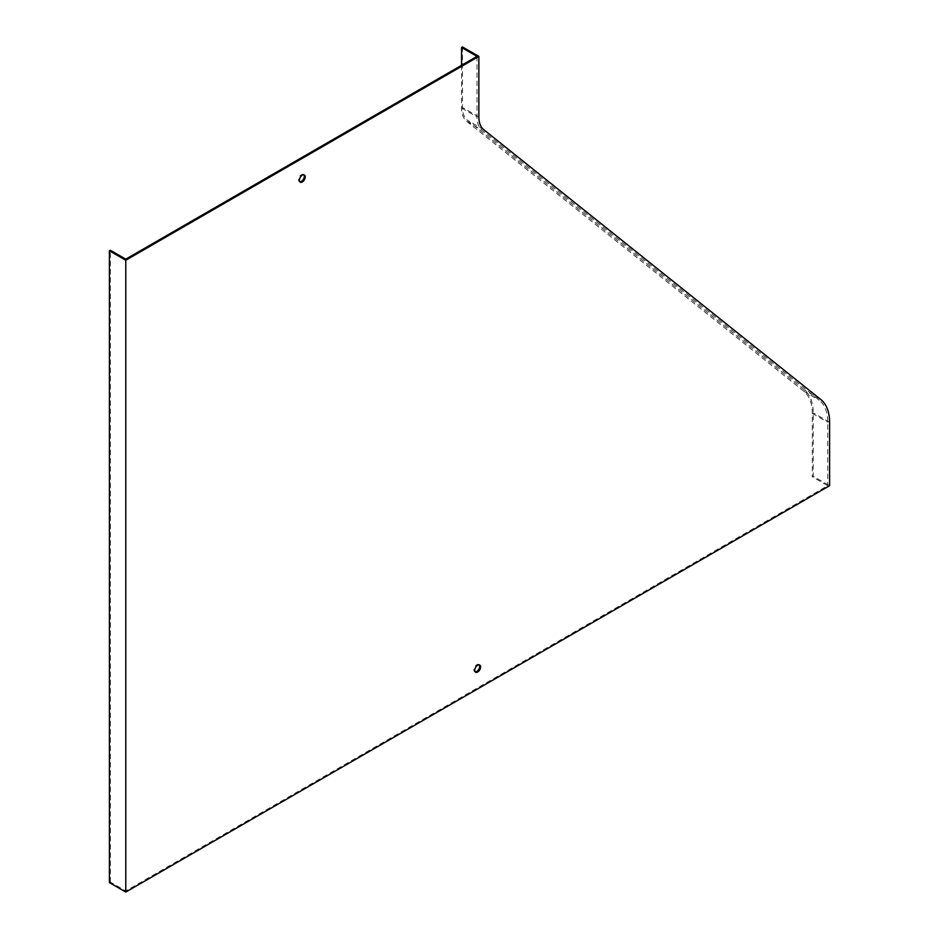 <?xml version="1.0" encoding="UTF-8"?>
<svg xmlns="http://www.w3.org/2000/svg" width="939" height="939" viewBox="0 0 939 939"><rect width="100%" height="100%" fill="white"/><g stroke="black" fill="none" stroke-linecap="round" stroke-linejoin="round"><path stroke-width="0.7" stroke-dasharray="4.7 3.52" d="M462.481 46.95L462.481 107.457A29.766 17.184 120 0 0 467.399 120.227L804.488 390.096A52.913 30.553 -60 0 1 813.221 412.808L813.221 476.249L829.595 485.709M109.405 882.601L110.344 882.061L125.779 890.97L827.717 485.709L812.294 476.789L813.221 476.249M303.86 174.818A4.132 2.383 120 0 0 303.45 174.454A4.132 2.383 120 0 0 301.384 174.654A4.132 2.383 120 0 0 298.684 178.304A4.132 2.383 120 0 0 299.306 181.614A4.132 2.383 120 0 0 299.834 181.79M479.23 664.871A4.132 2.383 120 0 0 478.82 664.507A4.132 2.383 120 0 0 476.754 664.706A4.132 2.383 120 0 0 474.042 668.357A4.132 2.383 120 0 0 474.676 671.667A4.132 2.383 120 0 0 475.204 671.843M125.779 890.97L125.779 259.164M476.977 56.399L476.977 116.906A31.081 17.947 120 0 0 482.118 130.239L819.207 400.12A51.586 29.778 -60 0 1 827.717 422.257L827.717 485.709M461.554 65.307L461.554 107.997A31.081 17.947 120 0 0 466.683 121.331L803.772 391.211A51.586 29.778 -60 0 1 812.294 413.348L812.294 476.789M110.344 882.061L110.344 250.255M478.855 116.906L462.481 107.457M829.595 422.257L813.221 412.808M820.85 399.556L804.488 390.096M483.773 129.676L467.399 120.227M812.294 413.348L827.717 422.257M803.772 391.211L819.207 400.12M466.683 121.331L482.118 130.239M461.554 107.997L476.977 116.906M474.676 671.667L475.615 672.207M478.82 664.507L479.747 665.047M299.306 181.614L300.245 182.154M303.45 174.454L304.377 174.994"/><path stroke-width="1.41" d="M125.779 892.05L829.595 485.709L829.595 422.257A52.913 30.553 120 0 0 820.85 399.556L483.773 129.676A29.766 17.184 -60 0 1 478.855 116.906L478.855 56.399L462.481 46.95L461.554 47.49L476.977 56.399L125.779 259.164L110.344 250.255L109.405 250.795L125.779 260.244L125.779 892.05L109.405 882.601L109.405 250.795M478.855 56.399L125.779 260.244M302.311 175.194A4.132 2.383 120 0 0 299.611 178.844A4.132 2.383 120 0 0 300.245 182.154A4.132 2.383 120 0 0 304.377 179.772A4.132 2.383 120 0 0 304.377 174.994A4.132 2.383 120 0 0 302.311 175.194M477.681 665.246A4.132 2.383 120 0 0 474.981 668.897A4.132 2.383 120 0 0 475.615 672.207A4.132 2.383 120 0 0 479.747 669.824A4.132 2.383 120 0 0 479.747 665.047A4.132 2.383 120 0 0 477.681 665.246M299.834 181.79A4.132 2.383 120 0 0 303.45 179.232A4.132 2.383 120 0 0 303.86 174.818M475.204 671.843A4.132 2.383 120 0 0 478.82 669.284A4.132 2.383 120 0 0 479.23 664.871M461.554 47.49L461.554 65.307"/></g></svg>
